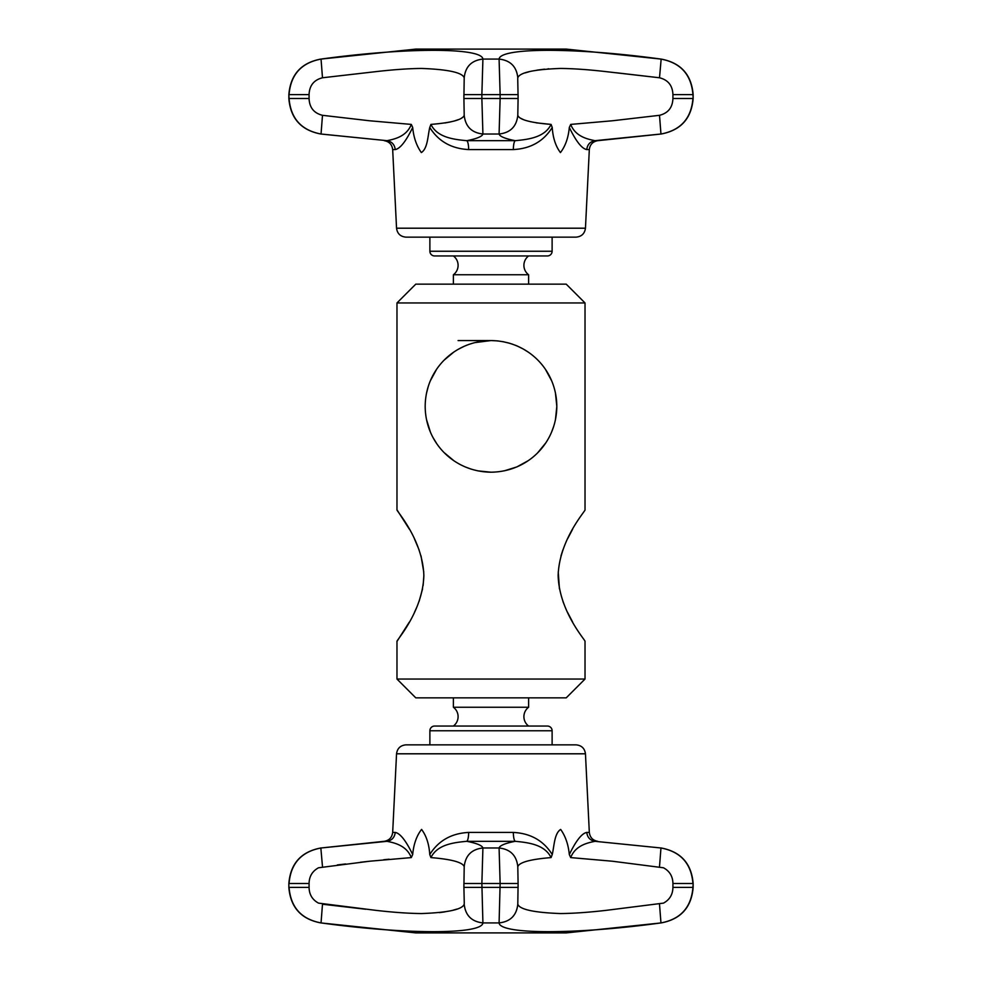 <?xml version="1.0" encoding="UTF-8"?>
<svg xmlns="http://www.w3.org/2000/svg" width="982" height="982" viewBox="0 0 982 982"><rect width="100%" height="100%" fill="white"/><g stroke="black" fill="none" stroke-linecap="round" stroke-linejoin="round"><path stroke-width="1.47" d="M517.342 346.069L515.525 345.308M509.891 343.332L502.575 341.589M497.469 340.889L492.092 340.57M458.091 340.57L491 340.57L474.564 342.657M462.939 346.842L466.781 345.185M464.142 346.29L458.091 349.383M555.468 419.633L556.819 406.376C556.573 442.772 528.071 471.765 491.086 472.195C454.114 471.876 425.341 442.784 425.181 406.376C425.378 369.919 454.065 341 490.926 340.57C527.972 340.963 556.622 369.932 556.819 406.376L555.468 393.144M426.544 419.682L430.398 432.068M433.16 437.788L436.548 443.348M444.318 452.763L453.954 460.779M465.198 466.929L471.348 469.187M477.792 470.857L490.939 472.195M504.269 470.844L516.679 466.978M517.06 466.818L528.058 460.767M537.755 452.702L545.611 443.115M551.565 432.141L553.823 426.016M572.616 529.224L567.608 538.737M562.87 549.981L560.98 555.922M558.242 571.966L559.433 588.844M562.944 601.463L565.104 606.974M567.535 612.338L572.604 621.987M409.384 529.224L396.974 509.805C395.771 510.223 422.763 539.13 423.856 575.599C422.776 612.081 395.783 641.025 396.974 641.43L409.334 622.097M414.478 612.326L416.896 606.962M419.13 601.266L422.555 588.893M423.132 585.481L423.856 575.624M423.758 571.966L421.008 555.849M419.056 549.797L414.429 538.823M566.221 697.846L415.779 697.846L396.974 679.041L585.027 679.041L566.221 697.846M396.974 302.959L415.779 284.154L566.221 284.154L585.027 302.959L396.974 302.959L396.974 509.805M396.974 641.43L396.974 679.041M585.027 302.959L585.027 509.805C586.254 510.174 559.298 539.044 558.144 575.538C559.175 611.995 586.242 641.05 585.027 641.43L585.027 679.041M551.614 380.734L545.624 369.662M528.095 352.01L523.32 349.052M523.197 348.978L517.723 346.241M504.048 341.871L497.727 340.914M484.372 340.901L478.025 341.859M465.308 345.787L459.355 348.671M453.917 351.998L444.294 360.013M436.401 369.637L430.423 380.648M428.189 386.736L426.544 393.095M460.325 348.156L461.147 347.726M477.878 341.883L490.939 340.57M491.074 340.57L497.346 340.877M497.579 340.901L503.962 341.859M507.964 342.792L512.665 344.24M396.544 753.795L585.456 753.795C584.683 748.345 581.553 745.363 576.066 744.859L405.934 744.859C400.447 745.363 397.317 748.345 396.544 753.795L392.677 832.429C392.039 837.45 389.24 840.408 384.269 841.316L387.043 841.316C391.892 840.408 394.629 837.45 395.243 832.429C394.604 837.425 391.867 840.396 387.043 841.316L321.04 847.982C301.351 851.689 290.684 863.534 289.064 883.518L309.072 883.518L309.072 887.384C309.195 894.528 312.35 899.77 318.524 903.121L376.02 910.375C393.61 912.388 408.794 913.444 421.573 913.555C448.148 912.573 462.35 909.455 464.204 904.226L464.265 903.023M552.117 730.755A4.701 4.701 0 0 0 547.416 726.054L434.584 726.054A4.701 4.701 0 0 0 429.883 730.755L552.117 730.755L552.117 744.859M528.611 726.054A11.747 11.747 0 0 1 528.611 707.249L453.389 707.249A11.747 11.747 0 0 1 453.389 726.054M585.456 753.795L589.323 832.429L586.757 832.429C581.86 833.313 576.041 840.678 569.315 854.536C568.357 844.545 565.472 836.173 560.648 829.422C554.278 833.509 554.253 846.054 552.24 854.536C543.574 840.678 530.599 833.313 513.316 832.429L468.684 832.429C451.401 833.313 438.426 840.678 429.76 854.536C429.085 844.164 426.36 835.792 421.573 829.409C416.613 835.805 413.655 844.176 412.685 854.536L411.286 857.593L369.6 861.226L318.524 867.781C312.35 871.144 309.195 876.386 309.072 883.518M309.072 887.384L289.064 887.384C290.684 907.368 301.351 919.213 321.04 922.92C405.824 934.582 482.002 934.582 482.911 922.92L481.867 883.518L463.958 883.518L464.204 866.689C462.743 862.319 451.646 859.287 430.926 857.593L429.76 854.536M464.265 903.121L463.909 887.384L518.042 887.384L517.796 904.226C519.65 909.455 533.852 912.573 560.427 913.555C573.206 913.444 588.39 912.388 605.98 910.375L663.476 903.121C669.65 899.758 672.805 894.516 672.928 887.384L672.928 883.518C672.805 876.386 669.65 871.132 663.476 867.781L612.4 861.226L570.702 857.593L569.315 854.536M552.24 854.536L551.074 857.593C544.826 844.741 528.979 842.581 515.219 841.316C505.165 843.293 499.789 845.514 499.089 847.982L500.133 883.518L499.089 922.92C499.998 934.582 576.176 934.582 660.96 922.92C680.649 919.213 691.316 907.368 692.936 887.384L693.145 887.384C691.512 907.368 680.845 919.213 661.156 922.92L566.221 932.9L415.779 932.9L320.844 922.92C301.155 919.213 290.488 907.368 288.855 887.384L288.855 883.518C290.488 863.546 301.155 851.701 320.844 847.982L322.489 866.689M412.685 854.536C405.959 840.678 400.14 833.313 395.243 832.429L392.677 832.429M411.286 857.593C406.401 844.741 392.751 842.581 387.043 841.316M468.684 832.429C468.537 837.425 467.911 840.396 466.781 841.316C453.033 842.581 437.174 844.741 430.926 857.593M551.074 857.593C530.354 859.287 519.257 862.319 517.796 866.689L518.091 883.518L481.867 883.518L482.911 847.982C482.211 845.514 476.835 843.293 466.781 841.316L515.219 841.316C514.089 840.408 513.451 837.45 513.316 832.429M586.757 832.429C587.396 837.425 590.133 840.396 594.957 841.316C589.249 842.581 575.599 844.741 570.702 857.593M499.089 847.982C510.358 849.234 516.581 855.469 517.796 866.689L517.796 866.689C516.581 855.469 510.358 849.234 499.089 847.982L482.911 847.982C471.642 849.234 465.419 855.469 464.204 866.689L464.13 866.406M456.937 909.074L452.788 910.289M444.944 911.873L439.273 912.634M365.66 909.234L322.489 904.226L321.04 922.92M337.342 864.933L345.627 863.964M360.419 862.257L368.225 861.386M383.729 859.741L389.105 859.213M659.511 866.689L660.96 847.982L594.957 841.316L660.96 847.982C680.649 851.689 691.316 863.534 692.936 883.518L672.928 883.518M585.456 228.205L396.544 228.205C397.317 233.655 400.447 236.637 405.934 237.141L576.066 237.141C581.553 236.637 584.683 233.655 585.456 228.205L589.323 149.571C589.961 144.563 592.76 141.592 597.731 140.684L594.957 140.684C590.108 141.592 587.371 144.55 586.757 149.571C587.396 144.575 590.133 141.604 594.957 140.684L660.96 134.018C680.649 130.311 691.316 118.466 692.936 98.482L672.928 98.482L672.928 94.616C672.584 85.557 668.116 79.947 659.511 77.774L605.98 71.625C588.39 69.612 573.206 68.556 560.427 68.445C533.852 69.427 519.65 72.545 517.796 77.774L517.735 78.977M552.117 251.245A4.701 4.701 0 0 1 547.416 255.946L434.584 255.946A4.701 4.701 0 0 1 429.883 251.245L552.117 251.245L552.117 237.141M528.611 255.946A11.747 11.747 0 0 0 528.611 274.751L453.389 274.751A11.747 11.747 0 0 0 453.389 255.946M396.544 228.205L392.677 149.571L395.243 149.571C400.14 148.687 405.959 141.322 412.685 127.464C413.643 137.455 416.528 145.827 421.352 152.578C427.722 148.491 427.747 135.946 429.76 127.464C438.426 141.322 451.401 148.687 468.684 149.571L513.316 149.571C530.599 148.687 543.574 141.322 552.24 127.464C552.915 137.836 555.64 146.208 560.427 152.591C565.387 146.195 568.345 137.824 569.315 127.464C576.041 141.322 581.86 148.687 586.757 149.571L589.323 149.571M462.952 117.153L461.577 118.122M458.422 119.62L454.691 120.872M450.431 121.94L445.092 122.946M429.76 127.464L430.926 124.407C437.174 137.259 453.021 139.419 466.781 140.684C476.835 138.708 482.211 136.486 482.911 134.018L481.867 98.482L500.133 98.482L499.089 134.018C499.789 136.486 505.165 138.708 515.219 140.684C528.967 139.419 544.826 137.259 551.074 124.407L536.16 122.824M552.24 127.464L551.074 124.407C530.354 122.713 519.257 119.681 517.796 115.311L518.091 98.482L500.133 98.482L500.133 94.616L481.867 94.616L482.911 59.08C482.002 47.418 405.824 47.418 321.04 59.08L415.779 49.1L566.221 49.1L660.96 59.08C576.176 47.418 499.998 47.418 499.089 59.08L500.133 94.616L518.042 94.616L517.735 78.879M395.243 149.571C394.604 144.575 391.867 141.604 387.043 140.684C392.751 139.419 406.401 137.259 411.298 124.407L412.685 127.464M525.063 72.926L529.212 71.711M537.056 70.127L544.531 69.17M547.846 68.887L548.815 68.814M616.34 72.766L659.511 77.774L661.156 59.08C680.845 62.787 691.512 74.632 693.145 94.616L692.936 94.616C691.316 74.632 680.649 62.787 660.96 59.08M530.832 121.768L528.058 121.081M523.136 119.448L520.607 118.233M569.315 127.464L570.714 124.407C575.599 137.259 589.249 139.419 594.957 140.684M570.714 124.407L612.4 120.774L659.511 115.311C668.116 113.151 672.584 107.541 672.928 98.482M513.316 149.571C513.463 144.575 514.089 141.604 515.219 140.684L466.781 140.684C467.911 141.592 468.549 144.55 468.684 149.571M430.926 124.407C451.646 122.713 462.743 119.681 464.204 115.311L463.909 98.482L481.867 98.482L481.867 94.616L463.958 94.616L464.204 77.774C462.35 72.545 448.148 69.427 421.573 68.445C408.794 68.556 393.61 69.612 376.02 71.625L322.489 77.774C313.884 79.947 309.416 85.557 309.072 94.616L309.072 98.482C309.416 107.529 313.884 113.151 322.489 115.311L369.6 120.774L411.298 124.407M321.04 134.018L387.043 140.684L320.844 134.018C301.155 130.299 290.488 118.454 288.855 98.482L289.064 98.482C290.684 118.466 301.351 130.311 321.04 134.018L322.489 115.311M322.489 77.774L321.04 59.08C301.351 62.787 290.684 74.632 289.064 94.616L309.072 94.616M660.96 134.018L659.511 115.311M499.089 922.92C510.395 921.632 516.63 915.396 517.796 904.226C516.581 915.433 510.358 921.668 499.089 922.92L482.911 922.92C471.606 921.632 465.37 915.396 464.204 904.226C465.419 915.433 471.642 921.668 482.911 922.92M384.269 841.316L321.04 847.982M659.511 904.226L660.96 922.92M660.96 847.982L661.156 847.982C680.845 851.701 691.512 863.546 693.145 883.518L692.936 887.384L672.928 887.384M482.911 134.018C471.642 132.766 465.419 126.531 464.204 115.311C465.419 126.531 471.642 132.766 482.911 134.018L499.089 134.018C510.358 132.766 516.581 126.531 517.796 115.311M309.072 98.482L289.064 98.482L288.855 94.616C290.488 74.632 301.155 62.787 320.844 59.08L321.04 59.08M464.204 77.774C465.37 66.604 471.606 60.368 482.911 59.08C471.642 60.332 465.419 66.567 464.204 77.774M499.089 59.08C510.395 60.368 516.63 66.604 517.796 77.774C516.581 66.567 510.358 60.332 499.089 59.08L482.911 59.08M672.928 94.616L692.936 94.616L693.145 98.482C691.512 118.454 680.845 130.299 661.156 134.018L597.731 140.684M528.611 707.249L528.611 697.846M429.883 744.859L429.883 730.755M589.323 832.429C589.961 837.437 592.76 840.408 597.731 841.316M453.389 707.249L453.389 697.846M463.909 883.518L463.909 887.384M518.091 887.384L518.091 883.518M288.855 883.518L288.855 887.384M693.145 883.518L693.145 887.384M528.611 274.751L528.611 284.154M429.883 237.141L429.883 251.245M392.677 149.571C392.039 144.55 389.24 141.592 384.269 140.684M453.389 274.751L453.389 284.154M518.091 98.482L518.091 94.616M463.909 94.616L463.909 98.482M288.855 98.482L288.855 94.616M693.145 98.482L693.145 94.616"/></g></svg>
